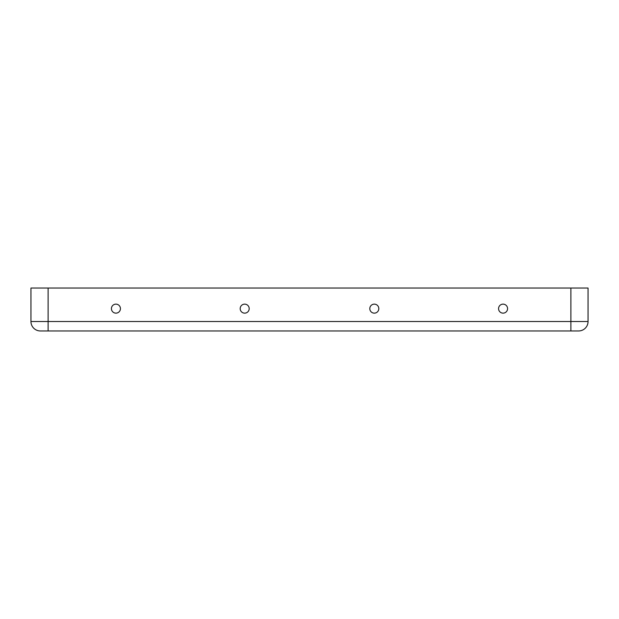 <?xml version="1.0" encoding="UTF-8"?>
<svg xmlns="http://www.w3.org/2000/svg" width="619" height="619" viewBox="0 0 619 619"><rect width="100%" height="100%" fill="white"/><g stroke="black" fill="none" stroke-linecap="round" stroke-linejoin="round"><path stroke-width="0.93" d="M374.309 304.138A4.503 4.503 0 0 1 378.813 308.641A4.503 4.503 0 0 1 374.309 313.144A4.503 4.503 0 0 1 369.806 308.641A4.503 4.503 0 0 1 374.309 304.138M503.069 304.138A4.503 4.503 0 0 1 507.572 308.641A4.503 4.503 0 0 1 503.069 313.144A4.503 4.503 0 0 1 498.566 308.641A4.503 4.503 0 0 1 503.069 304.138M244.691 313.144A4.503 4.503 0 0 0 249.194 308.641A4.503 4.503 0 0 0 244.691 304.138A4.503 4.503 0 0 0 240.187 308.641A4.503 4.503 0 0 0 244.691 313.144M115.931 313.144A4.503 4.503 0 0 0 120.434 308.641A4.503 4.503 0 0 0 115.931 304.138A4.503 4.503 0 0 0 111.428 308.641A4.503 4.503 0 0 0 115.931 313.144M48.12 288.044L48.12 321.516L30.95 321.516A9.44 9.44 0 0 0 40.39 330.956L48.12 330.956L48.12 321.516L570.88 321.516L570.88 330.956L578.61 330.956L40.39 330.956A9.44 9.44 0 0 1 30.95 321.516L30.95 288.044L588.05 288.044L588.05 321.516L588.05 288.044M30.95 321.516L30.95 288.044M578.61 330.956A9.44 9.44 0 0 0 588.05 321.516A9.44 9.44 0 0 1 578.61 330.956M588.05 321.516L570.88 321.516L570.88 288.044"/></g></svg>
